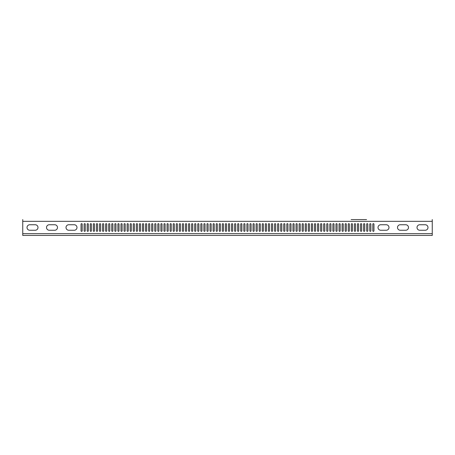 <?xml version="1.0" encoding="UTF-8"?>
<svg xmlns="http://www.w3.org/2000/svg" width="455" height="455" viewBox="0 0 455 455"><rect width="100%" height="100%" fill="white"/><g stroke="black" fill="none" stroke-linecap="round" stroke-linejoin="round"><path stroke-width="0.68" d="M223.468 230.765A0.574 0.574 0 0 1 222.893 231.339A0.574 0.574 0 0 1 222.319 230.765L222.319 224.235A0.574 0.574 0 0 1 222.893 223.661A0.574 0.574 0 0 1 223.468 224.235L223.468 230.765M220.396 230.765A0.574 0.574 0 0 1 219.822 231.339A0.574 0.574 0 0 1 219.247 230.765L219.247 224.235A0.574 0.574 0 0 1 219.822 223.661A0.574 0.574 0 0 1 220.396 224.235L220.396 230.765M217.325 230.765A0.574 0.574 0 0 1 216.751 231.339A0.574 0.574 0 0 1 216.176 230.765L216.176 224.235A0.574 0.574 0 0 1 216.751 223.661A0.574 0.574 0 0 1 217.325 224.235L217.325 230.765M214.254 230.765A0.574 0.574 0 0 1 213.679 231.339A0.574 0.574 0 0 1 213.105 230.765L213.105 224.235A0.574 0.574 0 0 1 213.679 223.661A0.574 0.574 0 0 1 214.254 224.235L214.254 230.765M211.183 230.765A0.574 0.574 0 0 1 210.608 231.339A0.574 0.574 0 0 1 210.034 230.765L210.034 224.235A0.574 0.574 0 0 1 210.608 223.661A0.574 0.574 0 0 1 211.183 224.235L211.183 230.765M208.111 230.765A0.574 0.574 0 0 1 207.537 231.339A0.574 0.574 0 0 1 206.962 230.765L206.962 224.235A0.574 0.574 0 0 1 207.537 223.661A0.574 0.574 0 0 1 208.111 224.235L208.111 230.765M205.04 230.765A0.574 0.574 0 0 1 204.466 231.339A0.574 0.574 0 0 1 203.891 230.765L203.891 224.235A0.574 0.574 0 0 1 204.466 223.661A0.574 0.574 0 0 1 205.04 224.235L205.04 230.765M201.969 230.765A0.574 0.574 0 0 1 201.394 231.339A0.574 0.574 0 0 1 200.82 230.765L200.82 224.235A0.574 0.574 0 0 1 201.394 223.661A0.574 0.574 0 0 1 201.969 224.235L201.969 230.765M198.898 230.765A0.574 0.574 0 0 1 198.323 231.339A0.574 0.574 0 0 1 197.749 230.765L197.749 224.235A0.574 0.574 0 0 1 198.323 223.661A0.574 0.574 0 0 1 198.898 224.235L198.898 230.765M195.826 230.765A0.574 0.574 0 0 1 195.252 231.339A0.574 0.574 0 0 1 194.677 230.765L194.677 224.235A0.574 0.574 0 0 1 195.252 223.661A0.574 0.574 0 0 1 195.826 224.235L195.826 230.765M192.755 230.765A0.574 0.574 0 0 1 192.181 231.339A0.574 0.574 0 0 1 191.606 230.765L191.606 224.235A0.574 0.574 0 0 1 192.181 223.661A0.574 0.574 0 0 1 192.755 224.235L192.755 230.765M189.684 230.765A0.574 0.574 0 0 1 189.109 231.339A0.574 0.574 0 0 1 188.535 230.765L188.535 224.235A0.574 0.574 0 0 1 189.109 223.661A0.574 0.574 0 0 1 189.684 224.235L189.684 230.765M186.613 230.765A0.574 0.574 0 0 1 186.038 231.339A0.574 0.574 0 0 1 185.464 230.765L185.464 224.235A0.574 0.574 0 0 1 186.038 223.661A0.574 0.574 0 0 1 186.613 224.235L186.613 230.765M183.541 230.765A0.574 0.574 0 0 1 182.967 231.339A0.574 0.574 0 0 1 182.392 230.765L182.392 224.235A0.574 0.574 0 0 1 182.967 223.661A0.574 0.574 0 0 1 183.541 224.235L183.541 230.765M180.47 230.765A0.574 0.574 0 0 1 179.896 231.339A0.574 0.574 0 0 1 179.321 230.765L179.321 224.235A0.574 0.574 0 0 1 179.896 223.661A0.574 0.574 0 0 1 180.47 224.235L180.47 230.765M177.399 230.765A0.574 0.574 0 0 1 176.824 231.339A0.574 0.574 0 0 1 176.25 230.765L176.25 224.235A0.574 0.574 0 0 1 176.824 223.661A0.574 0.574 0 0 1 177.399 224.235L177.399 230.765M174.328 230.765A0.574 0.574 0 0 1 173.753 231.339A0.574 0.574 0 0 1 173.179 230.765L173.179 224.235A0.574 0.574 0 0 1 173.753 223.661A0.574 0.574 0 0 1 174.328 224.235L174.328 230.765M171.256 230.765A0.574 0.574 0 0 1 170.682 231.339A0.574 0.574 0 0 1 170.107 230.765L170.107 224.235A0.574 0.574 0 0 1 170.682 223.661A0.574 0.574 0 0 1 171.256 224.235L171.256 230.765M168.185 230.765A0.574 0.574 0 0 1 167.611 231.339A0.574 0.574 0 0 1 167.036 230.765L167.036 224.235A0.574 0.574 0 0 1 167.611 223.661A0.574 0.574 0 0 1 168.185 224.235L168.185 230.765M165.114 230.765A0.574 0.574 0 0 1 164.539 231.339A0.574 0.574 0 0 1 163.965 230.765L163.965 224.235A0.574 0.574 0 0 1 164.539 223.661A0.574 0.574 0 0 1 165.114 224.235L165.114 230.765M162.043 230.765A0.574 0.574 0 0 1 161.468 231.339A0.574 0.574 0 0 1 160.894 230.765L160.894 224.235A0.574 0.574 0 0 1 161.468 223.661A0.574 0.574 0 0 1 162.043 224.235L162.043 230.765M158.971 230.765A0.574 0.574 0 0 1 158.397 231.339A0.574 0.574 0 0 1 157.822 230.765L157.822 224.235A0.574 0.574 0 0 1 158.397 223.661A0.574 0.574 0 0 1 158.971 224.235L158.971 230.765M155.9 230.765A0.574 0.574 0 0 1 155.326 231.339A0.574 0.574 0 0 1 154.751 230.765L154.751 224.235A0.574 0.574 0 0 1 155.326 223.661A0.574 0.574 0 0 1 155.9 224.235L155.9 230.765M152.829 230.765A0.574 0.574 0 0 1 152.254 231.339A0.574 0.574 0 0 1 151.68 230.765L151.68 224.235A0.574 0.574 0 0 1 152.254 223.661A0.574 0.574 0 0 1 152.829 224.235L152.829 230.765M149.758 230.765A0.574 0.574 0 0 1 149.183 231.339A0.574 0.574 0 0 1 148.609 230.765L148.609 224.235A0.574 0.574 0 0 1 149.183 223.661A0.574 0.574 0 0 1 149.758 224.235L149.758 230.765M146.686 230.765A0.574 0.574 0 0 1 146.112 231.339A0.574 0.574 0 0 1 145.537 230.765L145.537 224.235A0.574 0.574 0 0 1 146.112 223.661A0.574 0.574 0 0 1 146.686 224.235L146.686 230.765M143.615 230.765A0.574 0.574 0 0 1 143.041 231.339A0.574 0.574 0 0 1 142.466 230.765L142.466 224.235A0.574 0.574 0 0 1 143.041 223.661A0.574 0.574 0 0 1 143.615 224.235L143.615 230.765M140.544 230.765A0.574 0.574 0 0 1 139.969 231.339A0.574 0.574 0 0 1 139.395 230.765L139.395 224.235A0.574 0.574 0 0 1 139.969 223.661A0.574 0.574 0 0 1 140.544 224.235L140.544 230.765M137.473 230.765A0.574 0.574 0 0 1 136.898 231.339A0.574 0.574 0 0 1 136.324 230.765L136.324 224.235A0.574 0.574 0 0 1 136.898 223.661A0.574 0.574 0 0 1 137.473 224.235L137.473 230.765M134.401 230.765A0.574 0.574 0 0 1 133.827 231.339A0.574 0.574 0 0 1 133.252 230.765L133.252 224.235A0.574 0.574 0 0 1 133.827 223.661A0.574 0.574 0 0 1 134.401 224.235L134.401 230.765M131.33 230.765A0.574 0.574 0 0 1 130.756 231.339A0.574 0.574 0 0 1 130.181 230.765L130.181 224.235A0.574 0.574 0 0 1 130.756 223.661A0.574 0.574 0 0 1 131.33 224.235L131.33 230.765M128.259 230.765A0.574 0.574 0 0 1 127.684 231.339A0.574 0.574 0 0 1 127.11 230.765L127.11 224.235A0.574 0.574 0 0 1 127.684 223.661A0.574 0.574 0 0 1 128.259 224.235L128.259 230.765M125.188 230.765A0.574 0.574 0 0 1 124.613 231.339A0.574 0.574 0 0 1 124.039 230.765L124.039 224.235A0.574 0.574 0 0 1 124.613 223.661A0.574 0.574 0 0 1 125.188 224.235L125.188 230.765M122.116 230.765A0.574 0.574 0 0 1 121.542 231.339A0.574 0.574 0 0 1 120.967 230.765L120.967 224.235A0.574 0.574 0 0 1 121.542 223.661A0.574 0.574 0 0 1 122.116 224.235L122.116 230.765M119.045 230.765A0.574 0.574 0 0 1 118.471 231.339A0.574 0.574 0 0 1 117.896 230.765L117.896 224.235A0.574 0.574 0 0 1 118.471 223.661A0.574 0.574 0 0 1 119.045 224.235L119.045 230.765M115.974 230.765A0.574 0.574 0 0 1 115.399 231.339A0.574 0.574 0 0 1 114.825 230.765L114.825 224.235A0.574 0.574 0 0 1 115.399 223.661A0.574 0.574 0 0 1 115.974 224.235L115.974 230.765M112.903 230.765A0.574 0.574 0 0 1 112.328 231.339A0.574 0.574 0 0 1 111.754 230.765L111.754 224.235A0.574 0.574 0 0 1 112.328 223.661A0.574 0.574 0 0 1 112.903 224.235L112.903 230.765M109.831 230.765A0.574 0.574 0 0 1 109.257 231.339A0.574 0.574 0 0 1 108.682 230.765L108.682 224.235A0.574 0.574 0 0 1 109.257 223.661A0.574 0.574 0 0 1 109.831 224.235L109.831 230.765M106.76 230.765A0.574 0.574 0 0 1 106.186 231.339A0.574 0.574 0 0 1 105.611 230.765L105.611 224.235A0.574 0.574 0 0 1 106.186 223.661A0.574 0.574 0 0 1 106.76 224.235L106.76 230.765M103.689 230.765A0.574 0.574 0 0 1 103.114 231.339A0.574 0.574 0 0 1 102.54 230.765L102.54 224.235A0.574 0.574 0 0 1 103.114 223.661A0.574 0.574 0 0 1 103.689 224.235L103.689 230.765M100.618 230.765A0.574 0.574 0 0 1 100.043 231.339A0.574 0.574 0 0 1 99.469 230.765L99.469 224.235A0.574 0.574 0 0 1 100.043 223.661A0.574 0.574 0 0 1 100.618 224.235L100.618 230.765M97.546 230.765A0.574 0.574 0 0 1 96.972 231.339A0.574 0.574 0 0 1 96.397 230.765L96.397 224.235A0.574 0.574 0 0 1 96.972 223.661A0.574 0.574 0 0 1 97.546 224.235L97.546 230.765M94.475 230.765A0.574 0.574 0 0 1 93.901 231.339A0.574 0.574 0 0 1 93.326 230.765L93.326 224.235A0.574 0.574 0 0 1 93.901 223.661A0.574 0.574 0 0 1 94.475 224.235L94.475 230.765M91.404 230.765A0.574 0.574 0 0 1 90.829 231.339A0.574 0.574 0 0 1 90.255 230.765L90.255 224.235A0.574 0.574 0 0 1 90.829 223.661A0.574 0.574 0 0 1 91.404 224.235L91.404 230.765M88.333 230.765A0.574 0.574 0 0 1 87.758 231.339A0.574 0.574 0 0 1 87.184 230.765L87.184 224.235A0.574 0.574 0 0 1 87.758 223.661A0.574 0.574 0 0 1 88.333 224.235L88.333 230.765M85.261 230.765A0.574 0.574 0 0 1 84.687 231.339A0.574 0.574 0 0 1 84.112 230.765L84.112 224.235A0.574 0.574 0 0 1 84.687 223.661A0.574 0.574 0 0 1 85.261 224.235L85.261 230.765M82.19 230.765A0.574 0.574 0 0 1 81.616 231.339A0.574 0.574 0 0 1 81.041 230.765L81.041 224.235A0.574 0.574 0 0 1 81.616 223.661A0.574 0.574 0 0 1 82.19 224.235L82.19 230.765M226.539 230.765A0.574 0.574 0 0 1 225.964 231.339A0.574 0.574 0 0 1 225.39 230.765L225.39 224.235A0.574 0.574 0 0 1 225.964 223.661A0.574 0.574 0 0 1 226.539 224.235L226.539 230.765M232.107 231.339A0.574 0.574 0 0 0 232.681 230.765L232.681 224.235A0.574 0.574 0 0 0 232.107 223.661A0.574 0.574 0 0 0 231.532 224.235L231.532 230.765A0.574 0.574 0 0 0 232.107 231.339M229.036 231.339A0.574 0.574 0 0 0 229.61 230.765L229.61 224.235A0.574 0.574 0 0 0 229.036 223.661A0.574 0.574 0 0 0 228.461 224.235L228.461 230.765A0.574 0.574 0 0 0 229.036 231.339M235.178 231.339A0.574 0.574 0 0 0 235.753 230.765L235.753 224.235A0.574 0.574 0 0 0 235.178 223.661A0.574 0.574 0 0 0 234.604 224.235L234.604 230.765A0.574 0.574 0 0 0 235.178 231.339M238.249 231.339A0.574 0.574 0 0 0 238.824 230.765L238.824 224.235A0.574 0.574 0 0 0 238.249 223.661A0.574 0.574 0 0 0 237.675 224.235L237.675 230.765A0.574 0.574 0 0 0 238.249 231.339M241.321 231.339A0.574 0.574 0 0 0 241.895 230.765L241.895 224.235A0.574 0.574 0 0 0 241.321 223.661A0.574 0.574 0 0 0 240.746 224.235L240.746 230.765A0.574 0.574 0 0 0 241.321 231.339M244.392 231.339A0.574 0.574 0 0 0 244.966 230.765L244.966 224.235A0.574 0.574 0 0 0 244.392 223.661A0.574 0.574 0 0 0 243.817 224.235L243.817 230.765A0.574 0.574 0 0 0 244.392 231.339M247.463 231.339A0.574 0.574 0 0 0 248.038 230.765L248.038 224.235A0.574 0.574 0 0 0 247.463 223.661A0.574 0.574 0 0 0 246.889 224.235L246.889 230.765A0.574 0.574 0 0 0 247.463 231.339M250.534 231.339A0.574 0.574 0 0 0 251.109 230.765L251.109 224.235A0.574 0.574 0 0 0 250.534 223.661A0.574 0.574 0 0 0 249.96 224.235L249.96 230.765A0.574 0.574 0 0 0 250.534 231.339M253.606 231.339A0.574 0.574 0 0 0 254.18 230.765L254.18 224.235A0.574 0.574 0 0 0 253.606 223.661A0.574 0.574 0 0 0 253.031 224.235L253.031 230.765A0.574 0.574 0 0 0 253.606 231.339M256.677 231.339A0.574 0.574 0 0 0 257.251 230.765L257.251 224.235A0.574 0.574 0 0 0 256.677 223.661A0.574 0.574 0 0 0 256.102 224.235L256.102 230.765A0.574 0.574 0 0 0 256.677 231.339M259.748 231.339A0.574 0.574 0 0 0 260.323 230.765L260.323 224.235A0.574 0.574 0 0 0 259.748 223.661A0.574 0.574 0 0 0 259.174 224.235L259.174 230.765A0.574 0.574 0 0 0 259.748 231.339M262.819 231.339A0.574 0.574 0 0 0 263.394 230.765L263.394 224.235A0.574 0.574 0 0 0 262.819 223.661A0.574 0.574 0 0 0 262.245 224.235L262.245 230.765A0.574 0.574 0 0 0 262.819 231.339M265.891 231.339A0.574 0.574 0 0 0 266.465 230.765L266.465 224.235A0.574 0.574 0 0 0 265.891 223.661A0.574 0.574 0 0 0 265.316 224.235L265.316 230.765A0.574 0.574 0 0 0 265.891 231.339M268.962 231.339A0.574 0.574 0 0 0 269.536 230.765L269.536 224.235A0.574 0.574 0 0 0 268.962 223.661A0.574 0.574 0 0 0 268.387 224.235L268.387 230.765A0.574 0.574 0 0 0 268.962 231.339M272.033 231.339A0.574 0.574 0 0 0 272.608 230.765L272.608 224.235A0.574 0.574 0 0 0 272.033 223.661A0.574 0.574 0 0 0 271.459 224.235L271.459 230.765A0.574 0.574 0 0 0 272.033 231.339M275.104 231.339A0.574 0.574 0 0 0 275.679 230.765L275.679 224.235A0.574 0.574 0 0 0 275.104 223.661A0.574 0.574 0 0 0 274.53 224.235L274.53 230.765A0.574 0.574 0 0 0 275.104 231.339M278.176 231.339A0.574 0.574 0 0 0 278.75 230.765L278.75 224.235A0.574 0.574 0 0 0 278.176 223.661A0.574 0.574 0 0 0 277.601 224.235L277.601 230.765A0.574 0.574 0 0 0 278.176 231.339M281.247 231.339A0.574 0.574 0 0 0 281.821 230.765L281.821 224.235A0.574 0.574 0 0 0 281.247 223.661A0.574 0.574 0 0 0 280.672 224.235L280.672 230.765A0.574 0.574 0 0 0 281.247 231.339M284.318 231.339A0.574 0.574 0 0 0 284.893 230.765L284.893 224.235A0.574 0.574 0 0 0 284.318 223.661A0.574 0.574 0 0 0 283.744 224.235L283.744 230.765A0.574 0.574 0 0 0 284.318 231.339M287.389 231.339A0.574 0.574 0 0 0 287.964 230.765L287.964 224.235A0.574 0.574 0 0 0 287.389 223.661A0.574 0.574 0 0 0 286.815 224.235L286.815 230.765A0.574 0.574 0 0 0 287.389 231.339M290.461 231.339A0.574 0.574 0 0 0 291.035 230.765L291.035 224.235A0.574 0.574 0 0 0 290.461 223.661A0.574 0.574 0 0 0 289.886 224.235L289.886 230.765A0.574 0.574 0 0 0 290.461 231.339M293.532 231.339A0.574 0.574 0 0 0 294.106 230.765L294.106 224.235A0.574 0.574 0 0 0 293.532 223.661A0.574 0.574 0 0 0 292.957 224.235L292.957 230.765A0.574 0.574 0 0 0 293.532 231.339M296.603 231.339A0.574 0.574 0 0 0 297.178 230.765L297.178 224.235A0.574 0.574 0 0 0 296.603 223.661A0.574 0.574 0 0 0 296.029 224.235L296.029 230.765A0.574 0.574 0 0 0 296.603 231.339M299.674 231.339A0.574 0.574 0 0 0 300.249 230.765L300.249 224.235A0.574 0.574 0 0 0 299.674 223.661A0.574 0.574 0 0 0 299.1 224.235L299.1 230.765A0.574 0.574 0 0 0 299.674 231.339M302.746 231.339A0.574 0.574 0 0 0 303.32 230.765L303.32 224.235A0.574 0.574 0 0 0 302.746 223.661A0.574 0.574 0 0 0 302.171 224.235L302.171 230.765A0.574 0.574 0 0 0 302.746 231.339M305.817 231.339A0.574 0.574 0 0 0 306.391 230.765L306.391 224.235A0.574 0.574 0 0 0 305.817 223.661A0.574 0.574 0 0 0 305.242 224.235L305.242 230.765A0.574 0.574 0 0 0 305.817 231.339M308.888 231.339A0.574 0.574 0 0 0 309.463 230.765L309.463 224.235A0.574 0.574 0 0 0 308.888 223.661A0.574 0.574 0 0 0 308.314 224.235L308.314 230.765A0.574 0.574 0 0 0 308.888 231.339M311.959 231.339A0.574 0.574 0 0 0 312.534 230.765L312.534 224.235A0.574 0.574 0 0 0 311.959 223.661A0.574 0.574 0 0 0 311.385 224.235L311.385 230.765A0.574 0.574 0 0 0 311.959 231.339M315.031 231.339A0.574 0.574 0 0 0 315.605 230.765L315.605 224.235A0.574 0.574 0 0 0 315.031 223.661A0.574 0.574 0 0 0 314.456 224.235L314.456 230.765A0.574 0.574 0 0 0 315.031 231.339M318.102 231.339A0.574 0.574 0 0 0 318.676 230.765L318.676 224.235A0.574 0.574 0 0 0 318.102 223.661A0.574 0.574 0 0 0 317.527 224.235L317.527 230.765A0.574 0.574 0 0 0 318.102 231.339M321.173 231.339A0.574 0.574 0 0 0 321.748 230.765L321.748 224.235A0.574 0.574 0 0 0 321.173 223.661A0.574 0.574 0 0 0 320.599 224.235L320.599 230.765A0.574 0.574 0 0 0 321.173 231.339M324.244 231.339A0.574 0.574 0 0 0 324.819 230.765L324.819 224.235A0.574 0.574 0 0 0 324.244 223.661A0.574 0.574 0 0 0 323.67 224.235L323.67 230.765A0.574 0.574 0 0 0 324.244 231.339M327.316 231.339A0.574 0.574 0 0 0 327.89 230.765L327.89 224.235A0.574 0.574 0 0 0 327.316 223.661A0.574 0.574 0 0 0 326.741 224.235L326.741 230.765A0.574 0.574 0 0 0 327.316 231.339M330.387 231.339A0.574 0.574 0 0 0 330.961 230.765L330.961 224.235A0.574 0.574 0 0 0 330.387 223.661A0.574 0.574 0 0 0 329.812 224.235L329.812 230.765A0.574 0.574 0 0 0 330.387 231.339M333.458 231.339A0.574 0.574 0 0 0 334.033 230.765L334.033 224.235A0.574 0.574 0 0 0 333.458 223.661A0.574 0.574 0 0 0 332.884 224.235L332.884 230.765A0.574 0.574 0 0 0 333.458 231.339M336.529 231.339A0.574 0.574 0 0 0 337.104 230.765L337.104 224.235A0.574 0.574 0 0 0 336.529 223.661A0.574 0.574 0 0 0 335.955 224.235L335.955 230.765A0.574 0.574 0 0 0 336.529 231.339M339.601 231.339A0.574 0.574 0 0 0 340.175 230.765L340.175 224.235A0.574 0.574 0 0 0 339.601 223.661A0.574 0.574 0 0 0 339.026 224.235L339.026 230.765A0.574 0.574 0 0 0 339.601 231.339M342.672 231.339A0.574 0.574 0 0 0 343.246 230.765L343.246 224.235A0.574 0.574 0 0 0 342.672 223.661A0.574 0.574 0 0 0 342.097 224.235L342.097 230.765A0.574 0.574 0 0 0 342.672 231.339M345.743 231.339A0.574 0.574 0 0 0 346.318 230.765L346.318 224.235A0.574 0.574 0 0 0 345.743 223.661A0.574 0.574 0 0 0 345.169 224.235L345.169 230.765A0.574 0.574 0 0 0 345.743 231.339M348.814 231.339A0.574 0.574 0 0 0 349.389 230.765L349.389 224.235A0.574 0.574 0 0 0 348.814 223.661A0.574 0.574 0 0 0 348.24 224.235L348.24 230.765A0.574 0.574 0 0 0 348.814 231.339M351.886 231.339A0.574 0.574 0 0 0 352.46 230.765L352.46 224.235A0.574 0.574 0 0 0 351.886 223.661A0.574 0.574 0 0 0 351.311 224.235L351.311 230.765A0.574 0.574 0 0 0 351.886 231.339M354.957 231.339A0.574 0.574 0 0 0 355.531 230.765L355.531 224.235A0.574 0.574 0 0 0 354.957 223.661A0.574 0.574 0 0 0 354.382 224.235L354.382 230.765A0.574 0.574 0 0 0 354.957 231.339M358.028 231.339A0.574 0.574 0 0 0 358.603 230.765L358.603 224.235A0.574 0.574 0 0 0 358.028 223.661A0.574 0.574 0 0 0 357.454 224.235L357.454 230.765A0.574 0.574 0 0 0 358.028 231.339M361.099 231.339A0.574 0.574 0 0 0 361.674 230.765L361.674 224.235A0.574 0.574 0 0 0 361.099 223.661A0.574 0.574 0 0 0 360.525 224.235L360.525 230.765A0.574 0.574 0 0 0 361.099 231.339M364.171 231.339A0.574 0.574 0 0 0 364.745 230.765L364.745 224.235A0.574 0.574 0 0 0 364.171 223.661A0.574 0.574 0 0 0 363.596 224.235L363.596 230.765A0.574 0.574 0 0 0 364.171 231.339M367.242 231.339A0.574 0.574 0 0 0 367.816 230.765L367.816 224.235A0.574 0.574 0 0 0 367.242 223.661A0.574 0.574 0 0 0 366.667 224.235L366.667 230.765A0.574 0.574 0 0 0 367.242 231.339M370.313 231.339A0.574 0.574 0 0 0 370.888 230.765L370.888 224.235A0.574 0.574 0 0 0 370.313 223.661A0.574 0.574 0 0 0 369.739 224.235L369.739 230.765A0.574 0.574 0 0 0 370.313 231.339M373.384 231.339A0.574 0.574 0 0 0 373.959 230.765L373.959 224.235A0.574 0.574 0 0 0 373.384 223.661A0.574 0.574 0 0 0 372.81 224.235L372.81 230.765A0.574 0.574 0 0 0 373.384 231.339M360.11 219.577L360.969 219.577M354.889 219.577L355.673 219.577M366.565 219.577L351.141 219.577M352.466 219.577L352.858 219.577L352.466 219.577M425.232 230.253A2.753 2.753 0 0 0 427.984 227.5A2.753 2.753 0 0 0 425.232 224.747L419.772 224.747A2.753 2.753 0 0 0 417.013 227.5A2.753 2.753 0 0 0 419.772 230.253L425.232 230.253M22.75 219.577L22.75 235.423L432.25 235.423L432.25 219.577M49.271 224.747L54.731 224.747A2.753 2.753 0 0 1 57.484 227.5A2.753 2.753 0 0 1 54.731 230.253L49.271 230.253A2.753 2.753 0 0 1 46.518 227.5A2.753 2.753 0 0 1 49.271 224.747M29.768 224.747L35.228 224.747A2.753 2.753 0 0 1 37.987 227.5A2.753 2.753 0 0 1 35.228 230.253L29.768 230.253A2.753 2.753 0 0 1 27.016 227.5A2.753 2.753 0 0 1 29.768 224.747M68.768 224.747L74.228 224.747A2.753 2.753 0 0 1 76.986 227.5A2.753 2.753 0 0 1 74.228 230.253L68.768 230.253A2.753 2.753 0 0 1 66.015 227.5A2.753 2.753 0 0 1 68.768 224.747M405.729 224.747L400.269 224.747A2.753 2.753 0 0 0 397.516 227.5A2.753 2.753 0 0 0 400.269 230.253L405.729 230.253A2.753 2.753 0 0 0 408.482 227.5A2.753 2.753 0 0 0 405.729 224.747M386.232 224.747L380.772 224.747A2.753 2.753 0 0 0 378.014 227.5A2.753 2.753 0 0 0 380.772 230.253L386.232 230.253A2.753 2.753 0 0 0 388.985 227.5A2.753 2.753 0 0 0 386.232 224.747M363.346 219.577L363.67 219.577M22.75 233.665L432.25 233.665M22.75 221.335L432.25 221.335"/></g></svg>
